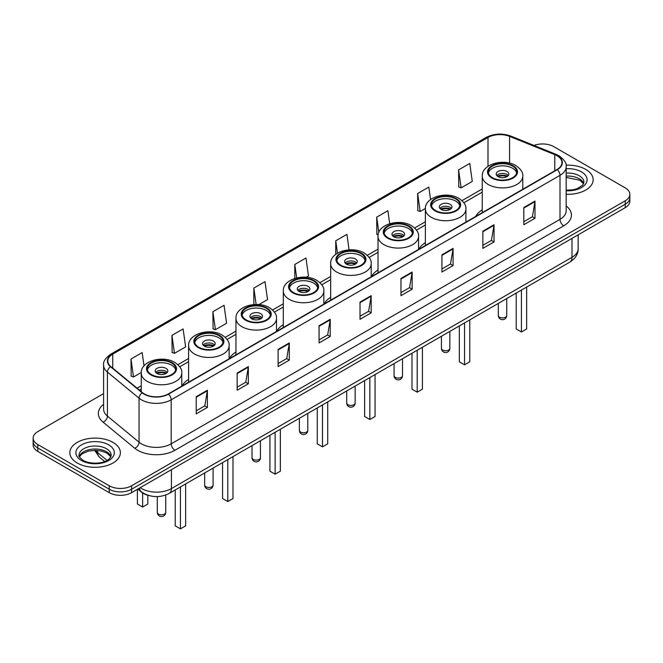 <?xml version="1.0" encoding="UTF-8"?>
<svg xmlns="http://www.w3.org/2000/svg" width="663" height="663" viewBox="0 0 663 663"><rect width="100%" height="100%" fill="white"/><g stroke="black" fill="none" stroke-linecap="round" stroke-linejoin="round"><path stroke-width="0.99" d="M188.607 379.377A27.904 16.111 0 0 0 182.068 385.974M235.953 352.036A27.904 16.111 0 0 0 229.415 358.642M283.308 324.696A27.904 16.111 0 0 0 276.769 331.301M330.663 297.356A27.904 16.111 0 0 0 324.124 303.961M378.018 270.015A27.904 16.111 0 0 0 371.479 276.62M425.373 242.675A27.904 16.111 0 0 0 418.834 249.28M482.25 209.839A27.904 16.111 0 0 0 475.711 216.436M149.274 495.642A15.796 9.116 180 0 1 141.741 492.302L137.813 489.07M103.602 393.623L37.774 431.63A15.796 9.116 0 0 0 33.15 438.077L33.15 444.956A15.796 9.116 0 0 0 37.774 451.404L109.254 492.667A15.796 9.116 0 0 0 131.589 492.667L625.226 207.668A15.796 9.116 0 0 0 629.85 201.221L629.85 197.781A15.796 9.116 0 0 1 625.226 204.229A15.796 9.116 0 0 0 629.85 197.781L629.85 194.342A15.796 9.116 0 0 0 625.226 187.894L553.746 146.631A15.796 9.116 0 0 0 533.972 145.429M33.15 438.077A15.796 9.116 0 0 0 37.774 444.525L109.254 485.788A15.796 9.116 0 0 0 131.589 485.788L131.589 489.228L625.226 204.229L131.589 489.228A15.796 9.116 0 0 1 109.254 489.228A15.796 9.116 0 0 0 131.589 489.228L131.589 492.667M37.774 444.525L37.774 447.964L109.254 489.228L37.774 447.964A15.796 9.116 0 0 1 33.15 441.517A15.796 9.116 0 0 0 37.774 447.964L37.774 451.404M585.76 169.413A25.269 14.586 0 0 0 566.053 165.178A25.269 14.586 0 0 1 585.76 169.413A25.269 14.586 0 0 1 593.161 179.731A25.269 14.586 0 0 0 585.76 169.413M112.975 442.37A25.269 14.586 0 0 0 85.436 439.213A25.269 14.586 0 0 0 69.839 452.688A25.269 14.586 0 0 0 77.24 463.006A25.269 14.586 0 0 0 104.779 466.172A25.269 14.586 0 0 0 120.376 452.688A25.269 14.586 0 0 0 112.975 442.37A25.269 14.586 0 0 0 85.436 439.213A25.269 14.586 0 0 0 69.839 452.688A25.269 14.586 0 0 0 77.24 463.006A25.269 14.586 0 0 0 104.779 466.172A25.269 14.586 0 0 0 120.376 452.688A25.269 14.586 0 0 0 112.975 442.37M557.019 155.739A16.848 9.73 180 0 1 561.959 162.617A16.848 9.73 180 0 1 557.019 169.496L168.22 393.971A16.848 9.73 180 0 1 142.504 392.67L110.862 366.581A16.848 9.73 180 0 1 107.82 361.004A16.848 9.73 180 0 1 112.751 354.125L488.001 137.473A16.848 9.73 180 0 1 509.582 136.379L554.774 154.653A16.848 9.73 180 0 1 557.019 155.739M557.318 155.573A17.271 9.97 0 0 0 555.014 154.454L509.822 136.18A17.271 9.97 0 0 0 487.711 137.299L112.453 353.951A17.271 9.97 0 0 0 110.522 366.722L142.164 392.811A17.271 9.97 0 0 0 168.518 394.145L557.318 169.67A17.271 9.97 0 0 0 557.318 155.573M196.215 396.681L196.215 413.869L207.386 407.422L207.386 390.234L196.215 396.681M196.215 410.82L204.817 405.855L207.337 390.805A4.21 2.428 -120 0 0 207.386 390.234M204.743 405.897L207.386 407.422M237.163 373.037L237.163 390.234L248.335 383.786L248.335 366.589L237.163 373.037M237.163 387.184L245.766 382.211L248.285 367.161A4.21 2.428 -120 0 0 248.335 366.589M245.691 382.261L248.335 383.786M278.112 349.393L278.112 366.589L289.283 360.142L289.283 342.945L278.112 349.393M278.112 363.539L286.714 358.575L289.242 343.517A4.21 2.428 -120 0 0 289.283 342.945M286.64 358.617L289.283 360.142M319.069 325.748L319.069 342.945L330.232 336.497L330.232 319.301L319.069 325.748M319.069 339.895L327.671 334.931L330.191 319.873A4.21 2.428 -120 0 0 330.232 319.301M327.588 334.972L330.232 336.497M523.82 207.544L523.82 224.732L534.983 218.284L534.983 201.088L523.82 207.544M523.82 221.682L532.422 216.718L534.942 201.66A4.21 2.428 -120 0 0 534.983 201.088M532.339 216.76L534.983 218.284M482.863 231.18L482.863 248.376L494.034 241.929L494.034 224.732L482.863 231.18M482.863 245.327L491.465 240.362L493.993 225.304A4.21 2.428 -120 0 0 494.034 224.732M491.391 240.404L494.034 241.929M441.914 254.824L441.914 272.021L453.086 265.573L453.086 248.376L441.914 254.824M441.914 268.971L450.517 263.998L453.036 248.948A4.21 2.428 -120 0 0 453.086 248.376M450.442 264.048L453.086 265.573M400.966 278.468L400.966 295.665L412.137 289.217L412.137 272.021L400.966 278.468M400.966 292.607L409.568 287.643L412.088 272.592A4.21 2.428 -120 0 0 412.137 272.021M409.494 287.692L412.137 289.217M360.017 302.113L360.017 319.301L371.181 312.853L371.181 295.665L360.017 302.113M360.017 316.251L368.62 311.287L371.139 296.228A4.21 2.428 -120 0 0 371.181 295.665M368.545 311.328L371.181 312.853M566.169 194.284A25.269 14.586 0 0 0 593.161 179.731A25.269 14.586 0 0 1 566.169 194.284M131.589 485.788L625.226 200.79A15.796 9.116 0 0 0 629.85 194.342M212.898 311.734L215.417 329.702L226.58 323.254L224.061 305.287L212.898 311.734L213.072 328.831M171.941 335.379L174.468 353.346L185.632 346.898L183.112 328.931L171.941 335.379L172.123 352.467M144.028 365.868L142.164 352.575L130.992 359.023L131.175 376.112M349.086 249.852L346.915 234.362L335.743 240.81L335.743 254.335M389.687 223.704L387.863 210.718L376.692 217.166L376.874 234.263M430.569 199.571L428.812 187.082L417.64 193.53L417.823 210.619M458.597 169.885L461.116 187.853L472.28 181.405L469.76 163.438L458.597 169.885L458.771 186.974M258.918 304.59L267.537 299.61L265.009 281.651L253.846 288.098L253.846 304.566M306.265 277.25L308.486 275.974L305.958 258.006L294.795 264.454L294.795 278.443M294.795 264.454L296.684 277.921M335.743 240.81L337.475 253.158M378.15 234.735L376.692 234.188M376.692 217.166L378.83 232.357M417.64 193.53L420.168 211.489L425.389 208.48M420.168 211.489L417.64 210.552M461.116 187.853L458.597 186.908M253.846 288.098L256.142 304.474M215.417 329.702L212.898 328.765M174.468 353.346L171.941 352.401M130.992 359.023L133.512 376.99L141.269 372.515M133.512 376.99L130.992 376.045M512.574 166.098A14.213 8.205 0 0 0 497.084 164.325A14.213 8.205 0 0 0 488.308 171.908A14.213 8.205 0 0 0 492.468 177.709A14.213 8.205 0 0 0 507.966 179.482A14.213 8.205 0 0 0 516.734 171.908A14.213 8.205 0 0 0 512.574 166.098M516.618 172.977A14.213 8.205 0 0 0 512.574 168.253A14.213 8.205 0 0 0 497.954 166.28A14.213 8.205 0 0 0 488.432 172.977M516.22 293.079L516.22 328.981L521.433 331.989L526.646 328.981L526.646 287.054M521.433 331.989L521.433 290.071M506.988 171.477A6.315 3.647 0 0 0 500.101 170.681A6.315 3.647 0 0 0 496.206 174.054A6.315 3.647 0 0 0 498.054 176.631A6.315 3.647 0 0 0 504.941 177.427A6.315 3.647 0 0 0 508.844 174.054A6.315 3.647 0 0 0 506.988 171.477M508.281 175.554A6.315 3.647 0 0 0 506.988 174.485A6.315 3.647 0 0 0 496.769 175.554M497.416 176.201A8.42 4.865 180 0 1 507.253 176.051L507.253 176.466M498.112 176.665A7.368 4.251 180 0 1 506.499 176.491L507.253 176.051M506.375 176.946L506.499 176.491M455.688 198.941A14.213 8.205 0 0 0 440.199 197.16A14.213 8.205 0 0 0 431.422 204.743A14.213 8.205 0 0 0 435.591 210.552A14.213 8.205 0 0 0 451.08 212.326A14.213 8.205 0 0 0 459.857 204.743A14.213 8.205 0 0 0 455.688 198.941M459.732 205.82A14.213 8.205 0 0 0 455.688 201.088A14.213 8.205 0 0 0 441.069 199.124A14.213 8.205 0 0 0 431.547 205.82M459.335 325.914L459.335 361.816L464.548 364.824L469.76 361.816L469.76 319.897M464.548 364.824L464.548 322.906M450.102 204.312A6.315 3.647 0 0 0 443.224 203.524A6.315 3.647 0 0 0 439.32 206.897A6.315 3.647 0 0 0 441.168 209.475A6.315 3.647 0 0 0 448.055 210.262A6.315 3.647 0 0 0 451.959 206.897A6.315 3.647 0 0 0 450.102 204.312M451.395 208.397A6.315 3.647 0 0 0 450.102 207.328A6.315 3.647 0 0 0 439.884 208.397M440.539 209.044A8.42 4.865 180 0 1 450.376 208.886L450.376 209.309M441.226 209.508A7.368 4.251 180 0 1 449.613 209.326L450.376 208.886M449.489 209.79L449.613 209.326M408.333 226.282A14.213 8.205 0 0 0 392.844 224.5A14.213 8.205 0 0 0 384.068 232.083A14.213 8.205 0 0 0 388.236 237.884A14.213 8.205 0 0 0 403.726 239.666A14.213 8.205 0 0 0 412.502 232.083A14.213 8.205 0 0 0 408.333 226.282M412.378 233.161A14.213 8.205 0 0 0 408.333 228.428A14.213 8.205 0 0 0 393.723 226.464A14.213 8.205 0 0 0 384.192 233.161M411.988 353.255L411.988 389.156L417.201 392.164L422.406 389.156L422.406 347.238M417.201 392.164L417.201 350.246M402.756 231.652A6.315 3.647 0 0 0 395.869 230.865A6.315 3.647 0 0 0 391.966 234.23A6.315 3.647 0 0 0 393.822 236.815A6.315 3.647 0 0 0 400.701 237.603A6.315 3.647 0 0 0 404.604 234.23A6.315 3.647 0 0 0 402.756 231.652M404.04 235.738A6.315 3.647 0 0 0 402.756 234.661A6.315 3.647 0 0 0 392.529 235.738M393.184 236.384A8.42 4.865 180 0 1 403.021 236.227L403.021 236.65M393.872 236.84A7.368 4.251 180 0 1 402.259 236.666L403.021 236.227M402.134 237.122L402.259 236.666M360.987 253.622A14.213 8.205 0 0 0 345.489 251.841A14.213 8.205 0 0 0 336.721 259.424A14.213 8.205 0 0 0 340.881 265.225A14.213 8.205 0 0 0 356.371 267.007A14.213 8.205 0 0 0 365.147 259.424A14.213 8.205 0 0 0 360.987 253.622M365.023 260.501A14.213 8.205 0 0 0 360.987 255.769A14.213 8.205 0 0 0 346.368 253.805A14.213 8.205 0 0 0 336.837 260.501M364.633 380.595L364.633 416.497L369.846 419.505L375.059 416.497L375.059 374.578M369.846 419.505L369.846 377.587M355.401 258.993A6.315 3.647 0 0 0 348.514 258.205A6.315 3.647 0 0 0 344.619 261.57A6.315 3.647 0 0 0 346.467 264.156A6.315 3.647 0 0 0 353.354 264.943A6.315 3.647 0 0 0 357.249 261.57A6.315 3.647 0 0 0 355.401 258.993M356.686 263.078A6.315 3.647 0 0 0 355.401 262.001A6.315 3.647 0 0 0 345.174 263.078M345.829 263.725A8.42 4.865 180 0 1 355.666 263.567L355.666 263.99M346.517 264.181A7.368 4.251 180 0 1 354.904 264.007L355.666 263.567M354.78 264.462L354.904 264.007M313.632 280.963A14.213 8.205 0 0 0 298.143 279.181A14.213 8.205 0 0 0 289.366 286.764A14.213 8.205 0 0 0 293.527 292.565A14.213 8.205 0 0 0 309.016 294.347A14.213 8.205 0 0 0 317.792 286.764A14.213 8.205 0 0 0 313.632 280.963M317.668 287.841A14.213 8.205 0 0 0 313.632 283.109A14.213 8.205 0 0 0 299.013 281.137A14.213 8.205 0 0 0 289.491 287.841M317.279 407.936L317.279 443.837L322.491 446.845L327.704 443.837L327.704 401.919M322.491 446.845L322.491 404.927M308.046 286.333A6.315 3.647 0 0 0 301.159 285.546A6.315 3.647 0 0 0 297.264 288.911A6.315 3.647 0 0 0 299.112 291.488A6.315 3.647 0 0 0 305.999 292.284A6.315 3.647 0 0 0 309.894 288.911A6.315 3.647 0 0 0 308.046 286.333M309.331 290.419A6.315 3.647 0 0 0 308.046 289.341A6.315 3.647 0 0 0 297.828 290.419M298.474 291.065A8.42 4.865 180 0 1 308.312 290.908L308.312 291.33M299.162 291.521A7.368 4.251 180 0 1 307.557 291.347L308.312 290.908M307.425 291.803L307.557 291.347M266.277 308.295A14.213 8.205 0 0 0 250.788 306.521A14.213 8.205 0 0 0 242.012 314.105A14.213 8.205 0 0 0 246.172 319.906A14.213 8.205 0 0 0 261.67 321.688A14.213 8.205 0 0 0 270.438 314.105A14.213 8.205 0 0 0 266.277 308.295M270.322 315.174A14.213 8.205 0 0 0 266.277 310.45A14.213 8.205 0 0 0 251.658 308.477A14.213 8.205 0 0 0 242.136 315.174M269.924 435.276L269.924 471.178L275.137 474.186L280.35 471.178L280.35 429.259M275.137 474.186L275.137 432.268M260.692 313.674A6.315 3.647 0 0 0 253.805 312.878A6.315 3.647 0 0 0 249.91 316.251A6.315 3.647 0 0 0 251.758 318.828A6.315 3.647 0 0 0 258.645 319.624A6.315 3.647 0 0 0 262.548 316.251A6.315 3.647 0 0 0 260.692 313.674M261.984 317.759A6.315 3.647 0 0 0 260.692 316.682A6.315 3.647 0 0 0 250.473 317.759M251.12 318.397A8.42 4.865 180 0 1 260.957 318.248L260.957 318.663M251.816 318.862A7.368 4.251 180 0 1 260.203 318.688L260.957 318.248M260.078 319.143L260.203 318.688M218.923 335.635A14.213 8.205 0 0 0 203.433 333.862A14.213 8.205 0 0 0 194.657 341.445A14.213 8.205 0 0 0 198.825 347.246A14.213 8.205 0 0 0 214.315 349.02A14.213 8.205 0 0 0 223.091 341.445A14.213 8.205 0 0 0 218.923 335.635M222.967 342.514A14.213 8.205 0 0 0 218.923 337.79A14.213 8.205 0 0 0 204.303 335.818A14.213 8.205 0 0 0 194.781 342.514M222.569 462.617L222.569 498.518L227.782 501.526L232.995 498.518L232.995 456.592M227.782 501.526L227.782 459.608M213.337 341.014A6.315 3.647 0 0 0 206.458 340.218A6.315 3.647 0 0 0 202.555 343.591A6.315 3.647 0 0 0 204.403 346.169A6.315 3.647 0 0 0 211.29 346.956A6.315 3.647 0 0 0 215.193 343.591A6.315 3.647 0 0 0 213.337 341.014M214.63 345.091A6.315 3.647 0 0 0 213.337 344.022A6.315 3.647 0 0 0 203.118 345.091M203.765 345.738A8.42 4.865 180 0 1 213.61 345.589L213.61 346.003M204.461 346.202A7.368 4.251 180 0 1 212.848 346.028L213.61 345.589M212.724 346.484L212.848 346.028M171.568 362.976A14.213 8.205 0 0 0 156.078 361.194A14.213 8.205 0 0 0 147.302 368.777A14.213 8.205 0 0 0 151.471 374.587A14.213 8.205 0 0 0 166.96 376.36A14.213 8.205 0 0 0 175.736 368.777A14.213 8.205 0 0 0 171.568 362.976M175.612 369.855A14.213 8.205 0 0 0 171.568 365.122A14.213 8.205 0 0 0 156.957 363.158A14.213 8.205 0 0 0 147.426 369.855M175.223 489.949L175.223 525.85L180.435 528.859L185.64 525.85L185.64 483.932M180.435 528.859L180.435 486.94M137.398 489.311L137.398 504.013L142.611 507.029L147.824 504.013L147.824 495.294M142.611 507.029L142.611 492.957M165.99 368.346A6.315 3.647 0 0 0 159.103 367.559A6.315 3.647 0 0 0 155.2 370.932A6.315 3.647 0 0 0 157.056 373.509A6.315 3.647 0 0 0 163.935 374.297A6.315 3.647 0 0 0 167.838 370.932A6.315 3.647 0 0 0 165.99 368.346M167.275 372.432A6.315 3.647 0 0 0 165.99 371.363A6.315 3.647 0 0 0 155.764 372.432M156.418 373.078A8.42 4.865 180 0 1 166.256 372.921L166.256 373.344M157.106 373.542A7.368 4.251 180 0 1 165.493 373.36L166.256 372.921M165.369 373.824L165.493 373.36M140.224 487.678A21.059 12.158 0 0 0 141.642 488.581A21.059 12.158 0 0 0 171.419 488.581L571.987 257.319A21.059 12.158 0 0 0 578.161 248.724C578.31 253.946 575.525 258.421 569.807 262.142L169.239 493.405A10.533 6.083 60 0 0 171.419 488.581L171.419 469.669M571.987 238.407L571.987 257.319A10.533 6.083 60 0 1 569.807 262.142M139.371 488.175A10.533 7.044 129.5 0 0 141.211 491.598L138.012 488.962M625.226 207.668L625.226 200.79M109.254 492.667L109.254 485.788M95.447 450.351A21.059 12.158 0 0 0 97.577 452.572L97.577 450.45M104.721 461.514L99.508 457.213A10.533 7.044 129.5 0 1 97.577 452.572L107.066 460.395M566.169 205.944A26.321 15.199 180 0 1 563.724 225.81L174.924 450.285A5.263 3.042 60 0 1 171.195 443.837L560.003 219.362A21.059 12.158 0 0 0 566.169 210.768L566.169 166.744A21.059 12.158 180 0 1 560.003 175.339A5.263 3.042 -120 0 0 557.318 169.67M174.924 450.285A26.321 15.199 180 0 1 137.697 450.285A26.321 15.199 180 0 1 134.746 448.254L103.097 422.157A26.321 15.199 180 0 1 103.602 404.322M141.418 443.837A21.059 12.158 0 0 0 171.195 443.837L171.195 399.814A21.059 12.158 180 0 1 139.056 398.19L107.414 372.1A21.059 12.158 180 0 1 103.602 365.131L103.602 409.146A21.059 12.158 0 0 0 107.414 416.115L139.056 442.213A21.059 12.158 0 0 0 141.418 443.837M566.169 166.744C566.873 163.454 564.453 159.791 558.909 155.739L556.141 154.396A5.263 2.47 112 0 0 555.014 154.454M556.141 154.396L510.949 136.122C502.231 133.039 493.952 133.487 486.12 137.465A5.263 3.042 60 0 1 487.711 137.299M112.453 353.951A5.263 3.042 -120 0 0 110.862 354.117C105.4 358.045 102.98 361.716 103.602 365.131M110.522 366.722A5.263 3.522 129.5 0 0 107.414 372.1L107.414 416.115A5.263 3.522 -50.5 0 1 103.097 422.157M510.949 136.122A5.263 2.47 112 0 0 509.822 136.18M142.164 392.811A5.263 3.522 129.5 0 0 139.056 398.19L139.056 442.213A5.263 3.522 -50.5 0 1 134.746 448.254M168.518 394.145A5.263 3.042 60 0 1 171.195 399.814L560.003 175.339L560.003 219.362A5.263 3.042 60 0 0 563.724 225.81M112.751 354.125L112.751 368.139M554.774 154.653L554.774 170.797M509.582 136.379L509.582 163.098M488.001 137.473L488.001 166.322M482.25 188.938L461.987 200.632M425.373 221.782L414.64 227.973M378.018 249.114L367.285 255.313M330.663 276.454L319.931 282.653M283.308 303.795L272.576 309.994M235.953 331.135L225.221 337.334M188.607 358.476L177.875 364.675M141.252 385.816L137.1 388.211M360.017 302.651L371.139 296.228M400.966 279.015L412.088 272.592M441.914 255.371L453.036 248.948M482.863 231.727L493.993 225.304M523.82 208.083L534.942 201.66M319.069 326.295L330.191 319.873M278.112 349.94L289.242 343.517M237.163 373.584L248.285 367.161M196.215 397.22L207.337 390.805M583.672 183.634A16.045 9.265 0 0 0 579.238 178.761A16.045 9.265 0 0 0 566.169 176.109M566.169 190.19L572.799 189.825L577.158 188.682L582.628 185.267L583.937 182.308A16.045 9.265 0 0 0 579.238 175.753A16.045 9.265 0 0 0 566.169 173.093M566.169 190.77A19.202 11.089 0 0 0 585.288 184.43A19.202 11.089 0 0 0 581.476 171.891A19.202 11.089 0 0 0 566.169 168.684M491.913 178.032A15.009 8.66 0 0 0 513.129 178.032A15.009 8.66 0 0 0 513.129 165.775A15.009 8.66 0 0 0 491.913 165.775A15.009 8.66 0 0 0 491.913 178.032M522.792 189.262L522.792 176.201A20.271 11.702 180 0 1 510.278 187.016A20.271 11.702 180 0 1 488.192 184.48A20.271 11.702 180 0 1 482.25 176.201L482.25 212.666M499.546 317.196A4.21 2.428 180 0 1 498.311 315.48A4.21 4.21 0 0 0 504.626 319.127A4.21 4.21 0 0 0 506.731 315.48A4.21 2.428 180 0 1 505.504 317.196A4.21 2.428 180 0 1 499.546 317.196M110.887 456.592A16.045 9.265 0 0 0 106.453 451.727A16.045 9.265 0 0 0 90.342 449.431A16.045 9.265 0 0 0 79.328 456.592M106.453 448.718A16.045 9.265 0 0 0 88.966 446.713A16.045 9.265 0 0 0 79.063 455.266C78.217 455.763 79.568 457.47 83.107 460.371C91.353 465.194 109.702 463.851 111.152 455.266A16.045 9.265 0 0 0 106.453 448.718M81.524 460.528A19.202 11.089 0 0 0 108.691 460.528A19.202 11.089 0 0 0 108.691 444.848A19.202 11.089 0 0 0 81.524 444.848A19.202 11.089 0 0 0 81.524 460.528M435.027 210.867A15.009 8.66 0 0 0 456.252 210.867A15.009 8.66 0 0 0 456.252 198.618A15.009 8.66 0 0 0 435.027 198.618A15.009 8.66 0 0 0 435.027 210.867M465.907 222.105L465.907 209.044A20.271 11.702 180 0 1 453.393 219.859A20.271 11.702 180 0 1 431.306 217.315A20.271 11.702 180 0 1 425.373 209.044L425.373 245.509M442.66 350.039A4.21 2.428 180 0 1 441.425 348.324A4.21 4.21 0 0 0 447.749 351.97A4.21 4.21 0 0 0 449.854 348.324A4.21 2.428 180 0 1 448.619 350.039A4.21 2.428 180 0 1 442.66 350.039M387.673 238.208A15.009 8.66 0 0 0 408.897 238.208A15.009 8.66 0 0 0 408.897 225.959A15.009 8.66 0 0 0 387.673 225.959A15.009 8.66 0 0 0 387.673 238.208M418.552 249.437L418.552 236.384A20.271 11.702 180 0 1 406.046 247.191A20.271 11.702 180 0 1 383.952 244.655A20.271 11.702 180 0 1 378.018 236.384L378.018 272.849M395.305 377.38A4.21 2.428 180 0 1 394.071 375.656A4.21 4.21 0 0 0 400.394 379.311A4.21 4.21 0 0 0 402.499 375.656A4.21 2.428 180 0 1 401.264 377.38A4.21 2.428 180 0 1 395.305 377.38M340.326 265.548A15.009 8.66 0 0 0 361.542 265.548A15.009 8.66 0 0 0 361.542 253.299A15.009 8.66 0 0 0 340.326 253.299A15.009 8.66 0 0 0 340.326 265.548M371.205 276.778L371.205 263.725A20.271 11.702 180 0 1 358.691 274.532A20.271 11.702 180 0 1 336.597 271.996A20.271 11.702 180 0 1 330.663 263.725L330.663 300.182M347.951 404.72A4.21 2.428 180 0 1 346.724 402.996A4.21 4.21 0 0 0 353.039 406.643A4.21 4.21 0 0 0 355.144 402.996A4.21 2.428 180 0 1 353.909 404.72A4.21 2.428 180 0 1 347.951 404.72M292.971 292.889A15.009 8.66 0 0 0 314.187 292.889A15.009 8.66 0 0 0 314.187 280.64A15.009 8.66 0 0 0 292.971 280.64A15.009 8.66 0 0 0 292.971 292.889M323.851 304.118L323.851 291.065A20.271 11.702 180 0 1 311.337 301.872A20.271 11.702 180 0 1 289.25 299.336A20.271 11.702 180 0 1 283.308 291.065L283.308 327.522M300.604 432.061A4.21 2.428 180 0 1 299.369 430.337A4.21 4.21 0 0 0 305.684 433.983A4.21 4.21 0 0 0 307.789 430.337A4.21 2.428 180 0 1 306.555 432.061A4.21 2.428 180 0 1 300.604 432.061M245.617 320.229A15.009 8.66 0 0 0 266.833 320.229A15.009 8.66 0 0 0 266.833 307.98A15.009 8.66 0 0 0 245.617 307.98A15.009 8.66 0 0 0 245.617 320.229M276.496 331.459L276.496 318.397A20.271 11.702 180 0 1 263.982 329.213A20.271 11.702 180 0 1 241.896 326.677A20.271 11.702 180 0 1 235.953 318.397L235.953 354.862M253.249 459.393A4.21 2.428 180 0 1 252.015 457.677A4.21 4.21 0 0 0 258.33 461.324A4.21 4.21 0 0 0 260.435 457.677A4.21 2.428 180 0 1 259.208 459.393A4.21 2.428 180 0 1 253.249 459.393M198.262 347.569A15.009 8.66 0 0 0 219.486 347.569A15.009 8.66 0 0 0 219.486 335.312A15.009 8.66 0 0 0 198.262 335.312A15.009 8.66 0 0 0 198.262 347.569M229.141 358.799L229.141 345.738A20.271 11.702 180 0 1 216.627 356.553A20.271 11.702 180 0 1 194.541 354.017A20.271 11.702 180 0 1 188.607 345.738L188.607 382.203M205.895 486.733A4.21 2.428 180 0 1 204.66 485.018A4.21 4.21 0 0 0 210.975 488.664A4.21 4.21 0 0 0 213.088 485.018A4.21 2.428 180 0 1 211.853 486.733A4.21 2.428 180 0 1 205.895 486.733M150.907 374.902A15.009 8.66 0 0 0 172.131 374.902A15.009 8.66 0 0 0 172.131 362.653A15.009 8.66 0 0 0 150.907 362.653A15.009 8.66 0 0 0 150.907 374.902M181.786 386.139L181.786 373.078A20.271 11.702 180 0 1 169.28 383.894A20.271 11.702 180 0 1 147.186 381.358A20.271 11.702 180 0 1 141.252 373.078L141.252 391.634M158.54 514.074A4.21 2.428 180 0 1 157.305 512.358A4.21 4.21 0 0 0 163.628 516.005A4.21 4.21 0 0 0 165.733 512.358A4.21 2.428 180 0 1 164.499 514.074A4.21 2.428 180 0 1 158.54 514.074M169.239 493.405C160.769 497.664 152.291 497.664 143.821 493.405L141.211 491.598M578.161 248.724L578.161 234.843M99.508 457.213L94.594 450.351M486.12 137.465L110.862 354.117M482.25 192.146L463.851 202.762M425.373 224.981L416.497 230.102M378.018 252.321L369.15 257.443M330.663 279.662L321.795 284.783M283.308 307.002L274.441 312.124M235.953 334.343L227.086 339.464M188.607 361.683L179.731 366.796M141.252 389.015L139.387 390.093M583.597 183.808L579.893 180.212L566.169 177.435M522.792 176.201C523.24 172.637 520.894 169.073 515.764 165.518C503.814 158.126 481.553 164.059 482.25 176.201M506.731 298.557L506.731 315.48M498.311 303.414L498.311 315.48M110.812 456.774L107.108 453.169L101.464 451.047L95.091 450.351L88.303 451.155L81.963 453.906L79.403 456.774M465.907 209.044C466.354 205.472 464.009 201.917 458.879 198.361C446.928 190.961 424.668 196.894 425.373 209.044M449.854 331.392L449.854 348.324M441.425 336.257L441.425 348.324M418.552 236.384C418.999 232.812 416.654 229.257 411.524 225.702C399.582 218.301 377.313 224.235 378.018 236.384M402.499 358.733L402.499 375.656M394.071 363.597L394.071 375.656M371.205 263.725C371.645 260.153 369.308 256.589 364.178 253.034C352.227 245.641 329.959 251.575 330.663 263.725M355.144 386.073L355.144 402.996M346.724 390.938L346.724 402.996M323.851 291.065C324.29 287.493 321.953 283.93 316.823 280.374C304.872 272.982 282.604 278.916 283.308 291.065M307.789 413.414L307.789 430.337M299.369 418.278L299.369 430.337M276.496 318.397C276.943 314.834 274.598 311.27 269.468 307.715C257.517 300.322 235.257 306.256 235.953 318.397M260.435 440.754L260.435 457.677M252.015 445.619L252.015 457.677M229.141 345.738C229.589 342.174 227.243 338.611 222.113 335.055C210.163 327.663 187.902 333.588 188.607 345.738M213.088 468.095L213.088 485.018M204.66 472.951L204.66 485.018M181.786 373.078C182.234 369.506 179.888 365.951 174.759 362.396C162.816 354.995 140.548 360.929 141.252 373.078M165.733 495.029L165.733 512.358M157.305 496.587L157.305 512.358"/></g></svg>
